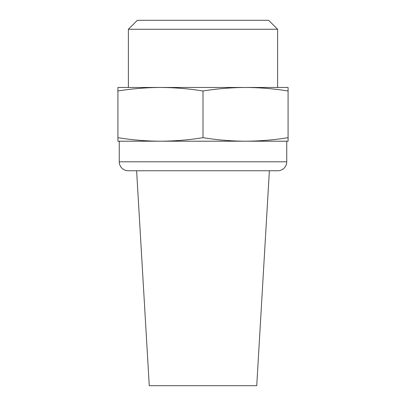 <?xml version="1.0" encoding="UTF-8"?>
<svg xmlns="http://www.w3.org/2000/svg" width="406" height="406" viewBox="0 0 406 406"><rect width="100%" height="100%" fill="white"/><g stroke="black" fill="none" stroke-linecap="round" stroke-linejoin="round"><path stroke-width="0.61" d="M128.22 170.759L277.78 170.759A8.957 8.957 0 0 0 286.737 161.801L286.737 141.207L245.539 141.207C231.293 141.131 217.114 139.953 203 137.68C188.886 139.953 174.707 141.131 160.461 141.207L119.262 141.207L119.262 161.801A8.957 8.957 0 0 0 128.22 170.759L133.594 170.759M128.387 29.257L137.345 20.3L268.655 20.3L277.613 29.257L128.387 29.257L128.387 87.468L160.461 87.468L117.918 87.468L117.918 141.207L160.461 141.207C146.211 141.131 132.031 139.953 117.918 137.68M277.613 29.257L277.613 87.468L160.461 87.468C146.211 87.544 132.031 88.716 117.918 90.995M288.082 137.68C273.969 139.953 259.789 141.131 245.539 141.207L288.082 141.207L288.082 87.468L245.539 87.468C231.293 87.544 217.114 88.716 203 90.995C188.886 88.716 174.707 87.544 160.461 87.468M288.082 90.995C273.969 88.716 259.789 87.544 245.539 87.468M203 90.995L203 137.68M245.539 141.207L160.461 141.207M277.78 170.759L272.406 170.759M136.619 170.759L149.266 385.7L256.734 385.7L269.381 170.759M286.737 161.801L119.262 161.801"/></g></svg>

